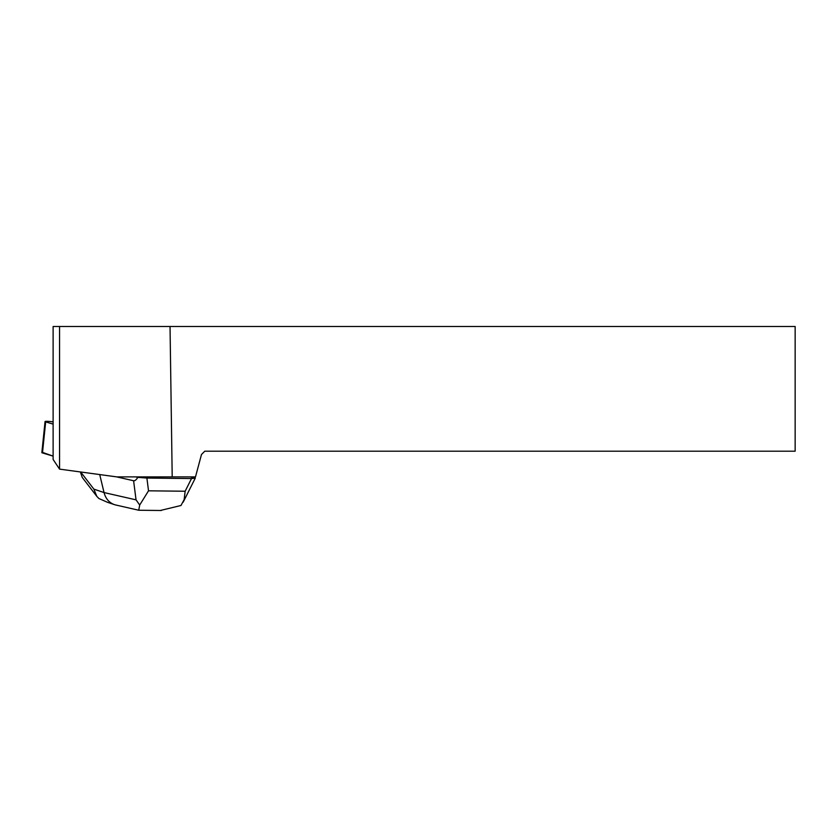 <?xml version="1.0" encoding="UTF-8"?>
<svg xmlns="http://www.w3.org/2000/svg" width="837" height="837" viewBox="0 0 837 837"><rect width="100%" height="100%" fill="white"/><g stroke="black" fill="none" stroke-linecap="round" stroke-linejoin="round"><path stroke-width="1.26" d="M53.118 421.838L50.408 421.545A5.231 0.555 5.9 0 0 45.052 421.555A5.231 0.555 5.9 0 0 45.679 421.89L53.118 424.118M42.53 452.398L53.118 456.123L42.478 452.932A5.231 0.555 -174.1 0 1 41.85 452.597L45.052 421.555M170.037 326.493L795.15 326.493L795.15 451.206L204.783 451.206L201.487 454.501L195.492 476.891L172.202 476.891L170.037 326.493L59.553 326.493L59.553 469.118L116.761 476.891L172.202 476.891M59.553 469.118L53.118 459.471L53.118 326.493L59.553 326.493M115.673 504.983L114.303 504.596C109.082 502.65 105.661 498.632 104.05 492.564L136.044 499.846L133.596 480.752C134.862 481.003 136.274 479.873 137.823 477.372L135.667 476.891M133.596 480.752L116.437 476.839M190.281 476.891L195.262 478.021M137.823 477.372L146.893 478.053L148.526 490.817L139.695 505.035L138.785 509.984M160.327 510.486L180.98 505.496L184.14 499.637L185.144 491.235L191.527 478.555L146.893 478.053M191.527 478.555L195.283 478.157M96.757 496.289L82.277 477.477L80.342 471.942M107.345 502.242L98.912 498.528L96.799 496.351L93.87 489.122L104.05 492.564L99.718 474.569M161.248 510.497L138.764 510.246L115.736 504.993M136.044 499.846L139.695 505.035M45.679 421.89L42.478 452.932M148.526 490.817L185.144 491.235M80.687 471.995L93.87 489.122M114.24 504.575L107.303 502.231M195.199 478.304L183.188 502.148"/></g></svg>
